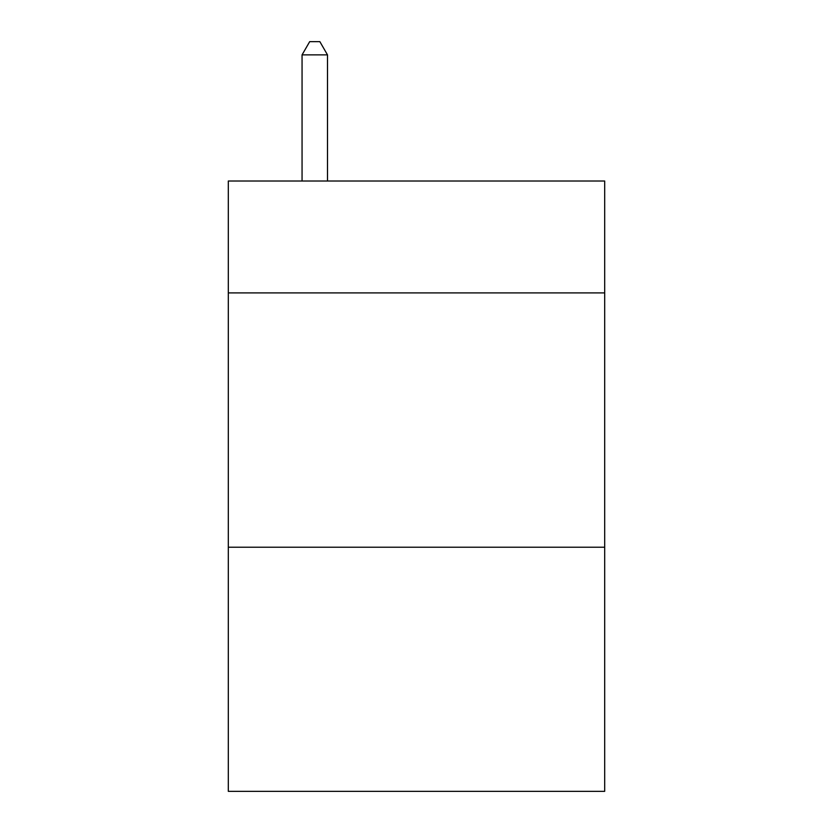 <?xml version="1.0" encoding="UTF-8"?>
<svg xmlns="http://www.w3.org/2000/svg" width="833" height="833" viewBox="0 0 833 833"><rect width="100%" height="100%" fill="white"/><g stroke="black" fill="none" stroke-linecap="round" stroke-linejoin="round"><path stroke-width="1.25" d="M604.685 292.904L604.685 181.011L228.315 181.011L228.315 292.904L604.685 292.904L604.685 791.35L228.315 791.35L228.315 292.904M604.685 547.219L228.315 547.219M327.494 181.011L327.494 54.874L302.056 54.874L302.056 181.011M302.056 54.874L309.689 41.65L319.862 41.65L327.494 54.874"/></g></svg>
